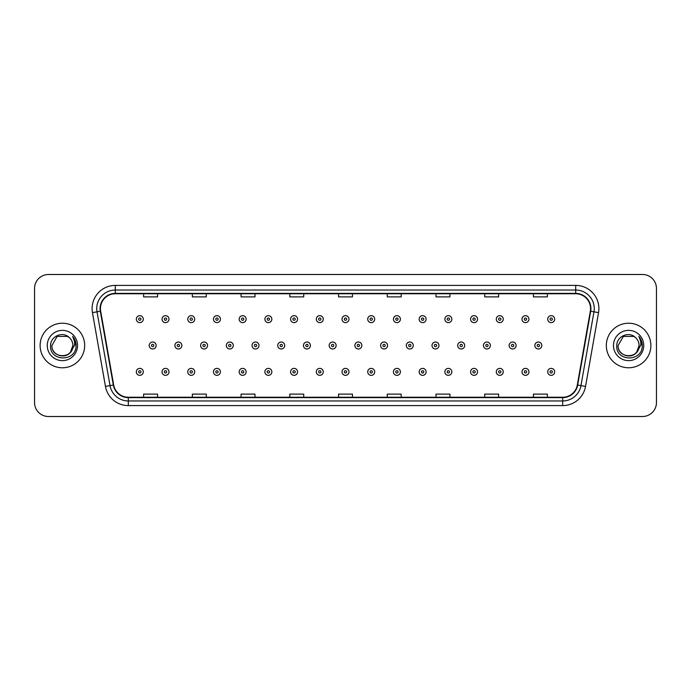 <?xml version="1.0" encoding="UTF-8"?>
<svg xmlns="http://www.w3.org/2000/svg" width="691" height="691" viewBox="0 0 691 691"><rect width="100%" height="100%" fill="white"/><g stroke="black" fill="none" stroke-linecap="round" stroke-linejoin="round"><path stroke-width="1.04" d="M40.121 345.5A22.276 22.276 0 0 0 62.397 367.776A22.276 22.276 0 0 0 84.673 345.5A22.276 22.276 0 0 0 62.397 323.224A22.276 22.276 0 0 0 40.121 345.5A22.276 22.276 0 0 0 62.397 367.776A22.276 22.276 0 0 0 84.673 345.5A22.276 22.276 0 0 0 62.397 323.224A22.276 22.276 0 0 0 40.121 345.5M606.327 345.5A22.276 22.276 0 0 0 628.603 367.776A22.276 22.276 0 0 0 650.879 345.5A22.276 22.276 0 0 0 628.603 323.224A22.276 22.276 0 0 0 606.327 345.5A22.276 22.276 0 0 0 628.603 367.776A22.276 22.276 0 0 0 650.879 345.5A22.276 22.276 0 0 0 628.603 323.224A22.276 22.276 0 0 0 606.327 345.5M100.454 308.601A14.848 14.848 0 0 1 115.302 293.753L575.698 293.753A14.848 14.848 0 0 1 590.321 311.183L577.313 384.973A14.848 14.848 0 0 1 562.681 397.247L128.319 397.247A14.848 14.848 0 0 1 113.687 384.973L100.679 311.183A14.848 14.848 0 0 1 100.454 308.601M100.083 308.601A15.219 15.219 0 0 0 100.316 311.244L113.324 385.042A15.219 15.219 0 0 0 128.319 397.619L562.681 397.619A15.219 15.219 0 0 0 577.676 385.042L590.684 311.244A15.219 15.219 0 0 0 575.698 293.381L115.302 293.381A15.219 15.219 0 0 0 100.083 308.601M92.456 312.634A23.209 23.209 0 0 1 115.302 285.4L575.698 285.4A23.209 23.209 0 0 1 598.544 312.634L585.536 386.424A23.209 23.209 0 0 1 562.681 405.6L128.319 405.6A23.209 23.209 0 0 1 105.464 386.424L92.456 312.634L97.025 311.831A18.562 18.562 0 0 1 115.302 290.039L575.698 290.039A18.562 18.562 0 0 1 593.975 311.831L580.967 385.621A18.562 18.562 0 0 1 562.681 400.961L128.319 400.961A18.562 18.562 0 0 1 110.033 385.621L97.025 311.831A18.562 18.562 0 0 1 96.74 308.601M656.45 288.415A13.924 13.924 0 0 0 642.526 274.491L48.474 274.491A13.924 13.924 0 0 0 34.55 288.415L34.55 402.585A13.924 13.924 0 0 0 48.474 416.509L642.526 416.509A13.924 13.924 0 0 0 656.45 402.585L656.45 288.415L656.45 402.585M338.538 293.753L338.538 296.897L352.462 296.897L352.462 293.753M289.805 293.753L289.805 296.897L303.729 296.897L303.729 293.753M241.073 293.753L241.073 296.897L254.996 296.897L254.996 293.753M192.348 293.753L192.348 296.897L206.272 296.897L206.272 293.753M143.616 293.753L143.616 296.897L157.539 296.897L157.539 293.753M387.271 293.753L387.271 296.897L401.195 296.897L401.195 293.753M436.004 293.753L436.004 296.897L449.927 296.897L449.927 293.753M484.728 293.753L484.728 296.897L498.652 296.897L498.652 293.753M533.461 293.753L533.461 296.897L547.384 296.897L547.384 293.753M352.462 397.247L352.462 394.103L338.538 394.103L338.538 397.247M303.729 397.247L303.729 394.103L289.805 394.103L289.805 397.247M254.996 397.247L254.996 394.103L241.073 394.103L241.073 397.247M206.272 397.247L206.272 394.103L192.348 394.103L192.348 397.247M157.539 397.247L157.539 394.103L143.616 394.103L143.616 397.247M401.195 397.247L401.195 394.103L387.271 394.103L387.271 397.247M449.927 397.247L449.927 394.103L436.004 394.103L436.004 397.247M498.652 397.247L498.652 394.103L484.728 394.103L484.728 397.247M547.384 397.247L547.384 394.103L533.461 394.103L533.461 397.247M34.55 288.415L34.55 402.585M642.526 274.491L48.474 274.491M48.474 416.509L642.526 416.509M143.287 319.138A3.481 3.481 0 0 1 139.807 322.619A3.481 3.481 0 0 1 136.326 319.138A3.481 3.481 0 0 1 139.807 315.657A3.481 3.481 0 0 1 143.287 319.138A3.481 3.481 0 0 0 139.807 315.657A3.481 3.481 0 0 0 136.326 319.138M149.187 345.5A3.481 3.481 0 0 1 152.668 342.019A3.481 3.481 0 0 1 156.149 345.5A3.481 3.481 0 0 1 152.668 348.981A3.481 3.481 0 0 1 149.187 345.5A3.481 3.481 0 0 0 152.668 348.981A3.481 3.481 0 0 0 156.149 345.5M136.326 371.862A3.481 3.481 0 0 1 139.807 368.381A3.481 3.481 0 0 1 143.287 371.862A3.481 3.481 0 0 1 139.807 375.343A3.481 3.481 0 0 1 136.326 371.862A3.481 3.481 0 0 0 139.807 375.343A3.481 3.481 0 0 0 143.287 371.862M169.001 319.138A3.481 3.481 0 0 1 165.52 322.619A3.481 3.481 0 0 1 162.04 319.138A3.481 3.481 0 0 1 165.52 315.657A3.481 3.481 0 0 1 169.001 319.138A3.481 3.481 0 0 0 165.52 315.657A3.481 3.481 0 0 0 162.04 319.138M194.715 319.138A3.481 3.481 0 0 1 191.234 322.619A3.481 3.481 0 0 1 187.753 319.138A3.481 3.481 0 0 1 191.234 315.657A3.481 3.481 0 0 1 194.715 319.138A3.481 3.481 0 0 0 191.234 315.657A3.481 3.481 0 0 0 187.753 319.138M220.42 319.138A3.481 3.481 0 0 1 216.939 322.619A3.481 3.481 0 0 1 213.459 319.138A3.481 3.481 0 0 1 216.939 315.657A3.481 3.481 0 0 1 220.42 319.138A3.481 3.481 0 0 0 216.939 315.657A3.481 3.481 0 0 0 213.459 319.138M246.134 319.138A3.481 3.481 0 0 1 242.653 322.619A3.481 3.481 0 0 1 239.172 319.138A3.481 3.481 0 0 1 242.653 315.657A3.481 3.481 0 0 1 246.134 319.138A3.481 3.481 0 0 0 242.653 315.657A3.481 3.481 0 0 0 239.172 319.138M174.892 345.5A3.481 3.481 0 0 1 178.373 342.019A3.481 3.481 0 0 1 181.854 345.5A3.481 3.481 0 0 1 178.373 348.981A3.481 3.481 0 0 1 174.892 345.5A3.481 3.481 0 0 0 178.373 348.981A3.481 3.481 0 0 0 181.854 345.5M200.606 345.5A3.481 3.481 0 0 1 204.087 342.019A3.481 3.481 0 0 1 207.568 345.5A3.481 3.481 0 0 1 204.087 348.981A3.481 3.481 0 0 1 200.606 345.5A3.481 3.481 0 0 0 204.087 348.981A3.481 3.481 0 0 0 207.568 345.5M226.32 345.5A3.481 3.481 0 0 1 229.801 342.019A3.481 3.481 0 0 1 233.282 345.5A3.481 3.481 0 0 1 229.801 348.981A3.481 3.481 0 0 1 226.32 345.5A3.481 3.481 0 0 0 229.801 348.981A3.481 3.481 0 0 0 233.282 345.5M59.176 355.485C67.131 356.737 71.7 353.412 72.892 345.5C73.531 359.035 51.264 359.035 51.903 345.5L57.154 336.413L67.64 336.413L69.273 337.571C62.829 330.825 50.434 336.387 50.555 345.5C49.372 361.695 75.63 362.119 76.053 346.286L76.079 345.5C76.036 342.062 74.896 339.039 72.641 336.431C74.352 339.246 74.956 342.27 74.455 345.5L70.439 352.237A10.495 10.495 0 0 0 72.892 345.5L70.439 352.237C64.868 359.769 51.359 354.949 51.903 345.5L57.154 336.413L67.64 336.413L69.273 337.571L67.64 336.413L57.154 336.413L51.903 345.5C51.264 359.035 73.531 359.035 72.892 345.5L70.413 352.272L72.892 345.5C73.531 359.035 51.264 359.035 51.903 345.5C51.264 359.035 73.531 359.035 72.892 345.5A10.495 10.495 0 0 0 69.273 337.571M47.264 345.5A15.133 15.133 0 0 0 62.397 360.633A15.133 15.133 0 0 0 77.53 345.5A15.133 15.133 0 0 0 62.397 330.367A15.133 15.133 0 0 0 47.264 345.5M72.745 336.552L76.07 345.897M625.381 355.485C633.336 356.737 637.914 353.412 639.097 345.5C639.736 359.035 617.469 359.035 618.108 345.5L623.36 336.413L618.108 345.5L623.36 336.413L633.846 336.413L635.478 337.571C629.035 330.825 616.64 336.387 616.761 345.5C615.577 361.695 641.835 362.119 642.267 346.286L642.284 345.5C642.25 342.062 641.101 339.039 638.847 336.431C640.566 339.246 641.162 342.27 640.661 345.5L636.644 352.237A10.495 10.495 0 0 0 639.097 345.5L636.644 352.237C631.073 359.769 617.564 354.949 618.108 345.5C617.469 359.035 639.736 359.035 639.097 345.5L636.618 352.272L639.097 345.5C639.736 359.035 617.469 359.035 618.108 345.5C617.469 359.035 639.736 359.035 639.097 345.5A10.495 10.495 0 0 0 635.478 337.571M613.47 345.5A15.133 15.133 0 0 0 628.603 360.633A15.133 15.133 0 0 0 643.736 345.5A15.133 15.133 0 0 0 628.603 330.367A15.133 15.133 0 0 0 613.47 345.5M642.284 345.5L639.054 336.664M638.95 336.552L642.276 345.897M271.848 319.138A3.481 3.481 0 0 1 268.367 322.619A3.481 3.481 0 0 1 264.886 319.138A3.481 3.481 0 0 1 268.367 315.657A3.481 3.481 0 0 1 271.848 319.138A3.481 3.481 0 0 0 268.367 315.657A3.481 3.481 0 0 0 264.886 319.138M297.562 319.138A3.481 3.481 0 0 1 294.081 322.619A3.481 3.481 0 0 1 290.6 319.138A3.481 3.481 0 0 1 294.081 315.657A3.481 3.481 0 0 1 297.562 319.138A3.481 3.481 0 0 0 294.081 315.657A3.481 3.481 0 0 0 290.6 319.138M323.267 319.138A3.481 3.481 0 0 1 319.786 322.619A3.481 3.481 0 0 1 316.305 319.138A3.481 3.481 0 0 1 319.786 315.657A3.481 3.481 0 0 1 323.267 319.138A3.481 3.481 0 0 0 319.786 315.657A3.481 3.481 0 0 0 316.305 319.138M252.034 345.5A3.481 3.481 0 0 1 255.506 342.019A3.481 3.481 0 0 1 258.987 345.5A3.481 3.481 0 0 1 255.506 348.981A3.481 3.481 0 0 1 252.034 345.5A3.481 3.481 0 0 0 255.506 348.981A3.481 3.481 0 0 0 258.987 345.5M277.739 345.5A3.481 3.481 0 0 1 281.22 342.019A3.481 3.481 0 0 1 284.701 345.5A3.481 3.481 0 0 1 281.22 348.981A3.481 3.481 0 0 1 277.739 345.5A3.481 3.481 0 0 0 281.22 348.981A3.481 3.481 0 0 0 284.701 345.5M303.453 345.5A3.481 3.481 0 0 1 306.934 342.019A3.481 3.481 0 0 1 310.414 345.5A3.481 3.481 0 0 1 306.934 348.981A3.481 3.481 0 0 1 303.453 345.5A3.481 3.481 0 0 0 306.934 348.981A3.481 3.481 0 0 0 310.414 345.5M348.981 319.138A3.481 3.481 0 0 1 345.5 322.619A3.481 3.481 0 0 1 342.019 319.138A3.481 3.481 0 0 1 345.5 315.657A3.481 3.481 0 0 1 348.981 319.138A3.481 3.481 0 0 0 345.5 315.657A3.481 3.481 0 0 0 342.019 319.138M374.695 319.138A3.481 3.481 0 0 1 371.214 322.619A3.481 3.481 0 0 1 367.733 319.138A3.481 3.481 0 0 1 371.214 315.657A3.481 3.481 0 0 1 374.695 319.138A3.481 3.481 0 0 0 371.214 315.657A3.481 3.481 0 0 0 367.733 319.138M400.4 319.138A3.481 3.481 0 0 1 396.919 322.619A3.481 3.481 0 0 1 393.438 319.138A3.481 3.481 0 0 1 396.919 315.657A3.481 3.481 0 0 1 400.4 319.138A3.481 3.481 0 0 0 396.919 315.657A3.481 3.481 0 0 0 393.438 319.138M426.114 319.138A3.481 3.481 0 0 1 422.633 322.619A3.481 3.481 0 0 1 419.152 319.138A3.481 3.481 0 0 1 422.633 315.657A3.481 3.481 0 0 1 426.114 319.138A3.481 3.481 0 0 0 422.633 315.657A3.481 3.481 0 0 0 419.152 319.138M451.828 319.138A3.481 3.481 0 0 1 448.347 322.619A3.481 3.481 0 0 1 444.866 319.138A3.481 3.481 0 0 1 448.347 315.657A3.481 3.481 0 0 1 451.828 319.138A3.481 3.481 0 0 0 448.347 315.657A3.481 3.481 0 0 0 444.866 319.138M329.166 345.5A3.481 3.481 0 0 1 332.647 342.019A3.481 3.481 0 0 1 336.128 345.5A3.481 3.481 0 0 1 332.647 348.981A3.481 3.481 0 0 1 329.166 345.5A3.481 3.481 0 0 0 332.647 348.981A3.481 3.481 0 0 0 336.128 345.5M354.872 345.5A3.481 3.481 0 0 1 358.353 342.019A3.481 3.481 0 0 1 361.834 345.5A3.481 3.481 0 0 1 358.353 348.981A3.481 3.481 0 0 1 354.872 345.5A3.481 3.481 0 0 0 358.353 348.981A3.481 3.481 0 0 0 361.834 345.5M380.586 345.5A3.481 3.481 0 0 1 384.066 342.019A3.481 3.481 0 0 1 387.547 345.5A3.481 3.481 0 0 1 384.066 348.981A3.481 3.481 0 0 1 380.586 345.5A3.481 3.481 0 0 0 384.066 348.981A3.481 3.481 0 0 0 387.547 345.5M406.299 345.5A3.481 3.481 0 0 1 409.78 342.019A3.481 3.481 0 0 1 413.261 345.5A3.481 3.481 0 0 1 409.78 348.981A3.481 3.481 0 0 1 406.299 345.5A3.481 3.481 0 0 0 409.78 348.981A3.481 3.481 0 0 0 413.261 345.5M432.013 345.5A3.481 3.481 0 0 1 435.494 342.019A3.481 3.481 0 0 1 438.966 345.5A3.481 3.481 0 0 1 435.494 348.981A3.481 3.481 0 0 1 432.013 345.5A3.481 3.481 0 0 0 435.494 348.981A3.481 3.481 0 0 0 438.966 345.5M477.541 319.138A3.481 3.481 0 0 1 474.061 322.619A3.481 3.481 0 0 1 470.58 319.138A3.481 3.481 0 0 1 474.061 315.657A3.481 3.481 0 0 1 477.541 319.138A3.481 3.481 0 0 0 474.061 315.657A3.481 3.481 0 0 0 470.58 319.138M503.247 319.138A3.481 3.481 0 0 1 499.766 322.619A3.481 3.481 0 0 1 496.285 319.138A3.481 3.481 0 0 1 499.766 315.657A3.481 3.481 0 0 1 503.247 319.138A3.481 3.481 0 0 0 499.766 315.657A3.481 3.481 0 0 0 496.285 319.138M528.961 319.138A3.481 3.481 0 0 1 525.48 322.619A3.481 3.481 0 0 1 521.999 319.138A3.481 3.481 0 0 1 525.48 315.657A3.481 3.481 0 0 1 528.961 319.138A3.481 3.481 0 0 0 525.48 315.657A3.481 3.481 0 0 0 521.999 319.138M554.674 319.138A3.481 3.481 0 0 1 551.193 322.619A3.481 3.481 0 0 1 547.713 319.138A3.481 3.481 0 0 1 551.193 315.657A3.481 3.481 0 0 1 554.674 319.138A3.481 3.481 0 0 0 551.193 315.657A3.481 3.481 0 0 0 547.713 319.138M457.718 345.5A3.481 3.481 0 0 1 461.199 342.019A3.481 3.481 0 0 1 464.68 345.5A3.481 3.481 0 0 1 461.199 348.981A3.481 3.481 0 0 1 457.718 345.5A3.481 3.481 0 0 0 461.199 348.981A3.481 3.481 0 0 0 464.68 345.5M483.432 345.5A3.481 3.481 0 0 1 486.913 342.019A3.481 3.481 0 0 1 490.394 345.5A3.481 3.481 0 0 1 486.913 348.981A3.481 3.481 0 0 1 483.432 345.5A3.481 3.481 0 0 0 486.913 348.981A3.481 3.481 0 0 0 490.394 345.5M509.146 345.5A3.481 3.481 0 0 1 512.627 342.019A3.481 3.481 0 0 1 516.108 345.5A3.481 3.481 0 0 1 512.627 348.981A3.481 3.481 0 0 1 509.146 345.5A3.481 3.481 0 0 0 512.627 348.981A3.481 3.481 0 0 0 516.108 345.5M534.851 345.5A3.481 3.481 0 0 1 538.332 342.019A3.481 3.481 0 0 1 541.813 345.5A3.481 3.481 0 0 1 538.332 348.981A3.481 3.481 0 0 1 534.851 345.5A3.481 3.481 0 0 0 538.332 348.981A3.481 3.481 0 0 0 541.813 345.5M162.04 371.862A3.481 3.481 0 0 1 165.52 368.381A3.481 3.481 0 0 1 169.001 371.862A3.481 3.481 0 0 1 165.52 375.343A3.481 3.481 0 0 1 162.04 371.862A3.481 3.481 0 0 0 165.52 375.343A3.481 3.481 0 0 0 169.001 371.862M187.753 371.862A3.481 3.481 0 0 1 191.234 368.381A3.481 3.481 0 0 1 194.715 371.862A3.481 3.481 0 0 1 191.234 375.343A3.481 3.481 0 0 1 187.753 371.862A3.481 3.481 0 0 0 191.234 375.343A3.481 3.481 0 0 0 194.715 371.862M213.459 371.862A3.481 3.481 0 0 1 216.939 368.381A3.481 3.481 0 0 1 220.42 371.862A3.481 3.481 0 0 1 216.939 375.343A3.481 3.481 0 0 1 213.459 371.862A3.481 3.481 0 0 0 216.939 375.343A3.481 3.481 0 0 0 220.42 371.862M239.172 371.862A3.481 3.481 0 0 1 242.653 368.381A3.481 3.481 0 0 1 246.134 371.862A3.481 3.481 0 0 1 242.653 375.343A3.481 3.481 0 0 1 239.172 371.862A3.481 3.481 0 0 0 242.653 375.343A3.481 3.481 0 0 0 246.134 371.862M264.886 371.862A3.481 3.481 0 0 1 268.367 368.381A3.481 3.481 0 0 1 271.848 371.862A3.481 3.481 0 0 1 268.367 375.343A3.481 3.481 0 0 1 264.886 371.862A3.481 3.481 0 0 0 268.367 375.343A3.481 3.481 0 0 0 271.848 371.862M290.6 371.862A3.481 3.481 0 0 1 294.081 368.381A3.481 3.481 0 0 1 297.562 371.862A3.481 3.481 0 0 1 294.081 375.343A3.481 3.481 0 0 1 290.6 371.862A3.481 3.481 0 0 0 294.081 375.343A3.481 3.481 0 0 0 297.562 371.862M316.305 371.862A3.481 3.481 0 0 1 319.786 368.381A3.481 3.481 0 0 1 323.267 371.862A3.481 3.481 0 0 1 319.786 375.343A3.481 3.481 0 0 1 316.305 371.862A3.481 3.481 0 0 0 319.786 375.343A3.481 3.481 0 0 0 323.267 371.862M342.019 371.862A3.481 3.481 0 0 1 345.5 368.381A3.481 3.481 0 0 1 348.981 371.862A3.481 3.481 0 0 1 345.5 375.343A3.481 3.481 0 0 1 342.019 371.862A3.481 3.481 0 0 0 345.5 375.343A3.481 3.481 0 0 0 348.981 371.862M367.733 371.862A3.481 3.481 0 0 1 371.214 368.381A3.481 3.481 0 0 1 374.695 371.862A3.481 3.481 0 0 1 371.214 375.343A3.481 3.481 0 0 1 367.733 371.862A3.481 3.481 0 0 0 371.214 375.343A3.481 3.481 0 0 0 374.695 371.862M393.438 371.862A3.481 3.481 0 0 1 396.919 368.381A3.481 3.481 0 0 1 400.4 371.862A3.481 3.481 0 0 1 396.919 375.343A3.481 3.481 0 0 1 393.438 371.862A3.481 3.481 0 0 0 396.919 375.343A3.481 3.481 0 0 0 400.4 371.862M419.152 371.862A3.481 3.481 0 0 1 422.633 368.381A3.481 3.481 0 0 1 426.114 371.862A3.481 3.481 0 0 1 422.633 375.343A3.481 3.481 0 0 1 419.152 371.862A3.481 3.481 0 0 0 422.633 375.343A3.481 3.481 0 0 0 426.114 371.862M444.866 371.862A3.481 3.481 0 0 1 448.347 368.381A3.481 3.481 0 0 1 451.828 371.862A3.481 3.481 0 0 1 448.347 375.343A3.481 3.481 0 0 1 444.866 371.862A3.481 3.481 0 0 0 448.347 375.343A3.481 3.481 0 0 0 451.828 371.862M470.58 371.862A3.481 3.481 0 0 1 474.061 368.381A3.481 3.481 0 0 1 477.541 371.862A3.481 3.481 0 0 1 474.061 375.343A3.481 3.481 0 0 1 470.58 371.862A3.481 3.481 0 0 0 474.061 375.343A3.481 3.481 0 0 0 477.541 371.862M496.285 371.862A3.481 3.481 0 0 1 499.766 368.381A3.481 3.481 0 0 1 503.247 371.862A3.481 3.481 0 0 1 499.766 375.343A3.481 3.481 0 0 1 496.285 371.862A3.481 3.481 0 0 0 499.766 375.343A3.481 3.481 0 0 0 503.247 371.862M521.999 371.862A3.481 3.481 0 0 1 525.48 368.381A3.481 3.481 0 0 1 528.961 371.862A3.481 3.481 0 0 1 525.48 375.343A3.481 3.481 0 0 1 521.999 371.862A3.481 3.481 0 0 0 525.48 375.343A3.481 3.481 0 0 0 528.961 371.862M547.713 371.862A3.481 3.481 0 0 1 551.193 368.381A3.481 3.481 0 0 1 554.674 371.862A3.481 3.481 0 0 1 551.193 375.343A3.481 3.481 0 0 1 547.713 371.862A3.481 3.481 0 0 0 551.193 375.343A3.481 3.481 0 0 0 554.674 371.862M575.698 285.4L575.698 293.381M97.025 311.831L100.316 311.244M128.319 405.6L128.319 397.619M562.681 397.619L562.681 405.6M577.676 385.042L585.536 386.424M105.464 386.424L113.324 385.042M590.684 311.244L598.544 312.634M115.302 285.4L115.302 293.381M138.649 319.138A1.157 1.157 0 0 0 139.807 320.296A1.157 1.157 0 0 0 140.973 319.138A1.157 1.157 0 0 0 139.807 317.981A1.157 1.157 0 0 0 138.649 319.138M153.825 345.5A1.157 1.157 0 0 0 152.668 344.343A1.157 1.157 0 0 0 151.502 345.5A1.157 1.157 0 0 0 152.668 346.657A1.157 1.157 0 0 0 153.825 345.5M140.973 371.862A1.157 1.157 0 0 0 139.807 370.704A1.157 1.157 0 0 0 138.649 371.862A1.157 1.157 0 0 0 139.807 373.019A1.157 1.157 0 0 0 140.973 371.862M164.363 319.138A1.157 1.157 0 0 0 165.52 320.296A1.157 1.157 0 0 0 166.678 319.138A1.157 1.157 0 0 0 165.52 317.981A1.157 1.157 0 0 0 164.363 319.138M190.068 319.138A1.157 1.157 0 0 0 191.234 320.296A1.157 1.157 0 0 0 192.392 319.138A1.157 1.157 0 0 0 191.234 317.981A1.157 1.157 0 0 0 190.068 319.138M215.782 319.138A1.157 1.157 0 0 0 216.939 320.296A1.157 1.157 0 0 0 218.106 319.138A1.157 1.157 0 0 0 216.939 317.981A1.157 1.157 0 0 0 215.782 319.138M241.496 319.138A1.157 1.157 0 0 0 242.653 320.296A1.157 1.157 0 0 0 243.811 319.138A1.157 1.157 0 0 0 242.653 317.981A1.157 1.157 0 0 0 241.496 319.138M179.539 345.5A1.157 1.157 0 0 0 178.373 344.343A1.157 1.157 0 0 0 177.216 345.5A1.157 1.157 0 0 0 178.373 346.657A1.157 1.157 0 0 0 179.539 345.5M205.244 345.5A1.157 1.157 0 0 0 204.087 344.343A1.157 1.157 0 0 0 202.929 345.5A1.157 1.157 0 0 0 204.087 346.657A1.157 1.157 0 0 0 205.244 345.5M230.958 345.5A1.157 1.157 0 0 0 229.801 344.343A1.157 1.157 0 0 0 228.635 345.5A1.157 1.157 0 0 0 229.801 346.657A1.157 1.157 0 0 0 230.958 345.5M267.21 319.138A1.157 1.157 0 0 0 268.367 320.296A1.157 1.157 0 0 0 269.525 319.138A1.157 1.157 0 0 0 268.367 317.981A1.157 1.157 0 0 0 267.21 319.138M292.915 319.138A1.157 1.157 0 0 0 294.081 320.296A1.157 1.157 0 0 0 295.238 319.138A1.157 1.157 0 0 0 294.081 317.981A1.157 1.157 0 0 0 292.915 319.138M318.629 319.138A1.157 1.157 0 0 0 319.786 320.296A1.157 1.157 0 0 0 320.952 319.138A1.157 1.157 0 0 0 319.786 317.981A1.157 1.157 0 0 0 318.629 319.138M256.672 345.5A1.157 1.157 0 0 0 255.506 344.343A1.157 1.157 0 0 0 254.348 345.5A1.157 1.157 0 0 0 255.506 346.657A1.157 1.157 0 0 0 256.672 345.5M282.386 345.5A1.157 1.157 0 0 0 281.22 344.343A1.157 1.157 0 0 0 280.062 345.5A1.157 1.157 0 0 0 281.22 346.657A1.157 1.157 0 0 0 282.386 345.5M308.091 345.5A1.157 1.157 0 0 0 306.934 344.343A1.157 1.157 0 0 0 305.776 345.5A1.157 1.157 0 0 0 306.934 346.657A1.157 1.157 0 0 0 308.091 345.5M344.343 319.138A1.157 1.157 0 0 0 345.5 320.296A1.157 1.157 0 0 0 346.657 319.138A1.157 1.157 0 0 0 345.5 317.981A1.157 1.157 0 0 0 344.343 319.138M370.048 319.138A1.157 1.157 0 0 0 371.214 320.296A1.157 1.157 0 0 0 372.371 319.138A1.157 1.157 0 0 0 371.214 317.981A1.157 1.157 0 0 0 370.048 319.138M395.762 319.138A1.157 1.157 0 0 0 396.919 320.296A1.157 1.157 0 0 0 398.085 319.138A1.157 1.157 0 0 0 396.919 317.981A1.157 1.157 0 0 0 395.762 319.138M421.475 319.138A1.157 1.157 0 0 0 422.633 320.296A1.157 1.157 0 0 0 423.79 319.138A1.157 1.157 0 0 0 422.633 317.981A1.157 1.157 0 0 0 421.475 319.138M447.189 319.138A1.157 1.157 0 0 0 448.347 320.296A1.157 1.157 0 0 0 449.504 319.138A1.157 1.157 0 0 0 448.347 317.981A1.157 1.157 0 0 0 447.189 319.138M333.805 345.5A1.157 1.157 0 0 0 332.647 344.343A1.157 1.157 0 0 0 331.481 345.5A1.157 1.157 0 0 0 332.647 346.657A1.157 1.157 0 0 0 333.805 345.5M359.519 345.5A1.157 1.157 0 0 0 358.353 344.343A1.157 1.157 0 0 0 357.195 345.5A1.157 1.157 0 0 0 358.353 346.657A1.157 1.157 0 0 0 359.519 345.5M385.224 345.5A1.157 1.157 0 0 0 384.066 344.343A1.157 1.157 0 0 0 382.909 345.5A1.157 1.157 0 0 0 384.066 346.657A1.157 1.157 0 0 0 385.224 345.5M410.938 345.5A1.157 1.157 0 0 0 409.78 344.343A1.157 1.157 0 0 0 408.614 345.5A1.157 1.157 0 0 0 409.78 346.657A1.157 1.157 0 0 0 410.938 345.5M436.652 345.5A1.157 1.157 0 0 0 435.494 344.343A1.157 1.157 0 0 0 434.328 345.5A1.157 1.157 0 0 0 435.494 346.657A1.157 1.157 0 0 0 436.652 345.5M472.894 319.138A1.157 1.157 0 0 0 474.061 320.296A1.157 1.157 0 0 0 475.218 319.138A1.157 1.157 0 0 0 474.061 317.981A1.157 1.157 0 0 0 472.894 319.138M498.608 319.138A1.157 1.157 0 0 0 499.766 320.296A1.157 1.157 0 0 0 500.932 319.138A1.157 1.157 0 0 0 499.766 317.981A1.157 1.157 0 0 0 498.608 319.138M524.322 319.138A1.157 1.157 0 0 0 525.48 320.296A1.157 1.157 0 0 0 526.637 319.138A1.157 1.157 0 0 0 525.48 317.981A1.157 1.157 0 0 0 524.322 319.138M550.027 319.138A1.157 1.157 0 0 0 551.193 320.296A1.157 1.157 0 0 0 552.351 319.138A1.157 1.157 0 0 0 551.193 317.981A1.157 1.157 0 0 0 550.027 319.138M462.365 345.5A1.157 1.157 0 0 0 461.199 344.343A1.157 1.157 0 0 0 460.042 345.5A1.157 1.157 0 0 0 461.199 346.657A1.157 1.157 0 0 0 462.365 345.5M488.071 345.5A1.157 1.157 0 0 0 486.913 344.343A1.157 1.157 0 0 0 485.756 345.5A1.157 1.157 0 0 0 486.913 346.657A1.157 1.157 0 0 0 488.071 345.5M513.784 345.5A1.157 1.157 0 0 0 512.627 344.343A1.157 1.157 0 0 0 511.461 345.5A1.157 1.157 0 0 0 512.627 346.657A1.157 1.157 0 0 0 513.784 345.5M539.498 345.5A1.157 1.157 0 0 0 538.332 344.343A1.157 1.157 0 0 0 537.175 345.5A1.157 1.157 0 0 0 538.332 346.657A1.157 1.157 0 0 0 539.498 345.5M166.678 371.862A1.157 1.157 0 0 0 165.52 370.704A1.157 1.157 0 0 0 164.363 371.862A1.157 1.157 0 0 0 165.52 373.019A1.157 1.157 0 0 0 166.678 371.862M192.392 371.862A1.157 1.157 0 0 0 191.234 370.704A1.157 1.157 0 0 0 190.068 371.862A1.157 1.157 0 0 0 191.234 373.019A1.157 1.157 0 0 0 192.392 371.862M218.106 371.862A1.157 1.157 0 0 0 216.939 370.704A1.157 1.157 0 0 0 215.782 371.862A1.157 1.157 0 0 0 216.939 373.019A1.157 1.157 0 0 0 218.106 371.862M243.811 371.862A1.157 1.157 0 0 0 242.653 370.704A1.157 1.157 0 0 0 241.496 371.862A1.157 1.157 0 0 0 242.653 373.019A1.157 1.157 0 0 0 243.811 371.862M269.525 371.862A1.157 1.157 0 0 0 268.367 370.704A1.157 1.157 0 0 0 267.21 371.862A1.157 1.157 0 0 0 268.367 373.019A1.157 1.157 0 0 0 269.525 371.862M295.238 371.862A1.157 1.157 0 0 0 294.081 370.704A1.157 1.157 0 0 0 292.915 371.862A1.157 1.157 0 0 0 294.081 373.019A1.157 1.157 0 0 0 295.238 371.862M320.952 371.862A1.157 1.157 0 0 0 319.786 370.704A1.157 1.157 0 0 0 318.629 371.862A1.157 1.157 0 0 0 319.786 373.019A1.157 1.157 0 0 0 320.952 371.862M346.657 371.862A1.157 1.157 0 0 0 345.5 370.704A1.157 1.157 0 0 0 344.343 371.862A1.157 1.157 0 0 0 345.5 373.019A1.157 1.157 0 0 0 346.657 371.862M372.371 371.862A1.157 1.157 0 0 0 371.214 370.704A1.157 1.157 0 0 0 370.048 371.862A1.157 1.157 0 0 0 371.214 373.019A1.157 1.157 0 0 0 372.371 371.862M398.085 371.862A1.157 1.157 0 0 0 396.919 370.704A1.157 1.157 0 0 0 395.762 371.862A1.157 1.157 0 0 0 396.919 373.019A1.157 1.157 0 0 0 398.085 371.862M423.79 371.862A1.157 1.157 0 0 0 422.633 370.704A1.157 1.157 0 0 0 421.475 371.862A1.157 1.157 0 0 0 422.633 373.019A1.157 1.157 0 0 0 423.79 371.862M449.504 371.862A1.157 1.157 0 0 0 448.347 370.704A1.157 1.157 0 0 0 447.189 371.862A1.157 1.157 0 0 0 448.347 373.019A1.157 1.157 0 0 0 449.504 371.862M475.218 371.862A1.157 1.157 0 0 0 474.061 370.704A1.157 1.157 0 0 0 472.894 371.862A1.157 1.157 0 0 0 474.061 373.019A1.157 1.157 0 0 0 475.218 371.862M500.932 371.862A1.157 1.157 0 0 0 499.766 370.704A1.157 1.157 0 0 0 498.608 371.862A1.157 1.157 0 0 0 499.766 373.019A1.157 1.157 0 0 0 500.932 371.862M526.637 371.862A1.157 1.157 0 0 0 525.48 370.704A1.157 1.157 0 0 0 524.322 371.862A1.157 1.157 0 0 0 525.48 373.019A1.157 1.157 0 0 0 526.637 371.862M552.351 371.862A1.157 1.157 0 0 0 551.193 370.704A1.157 1.157 0 0 0 550.027 371.862A1.157 1.157 0 0 0 551.193 373.019A1.157 1.157 0 0 0 552.351 371.862"/></g></svg>
